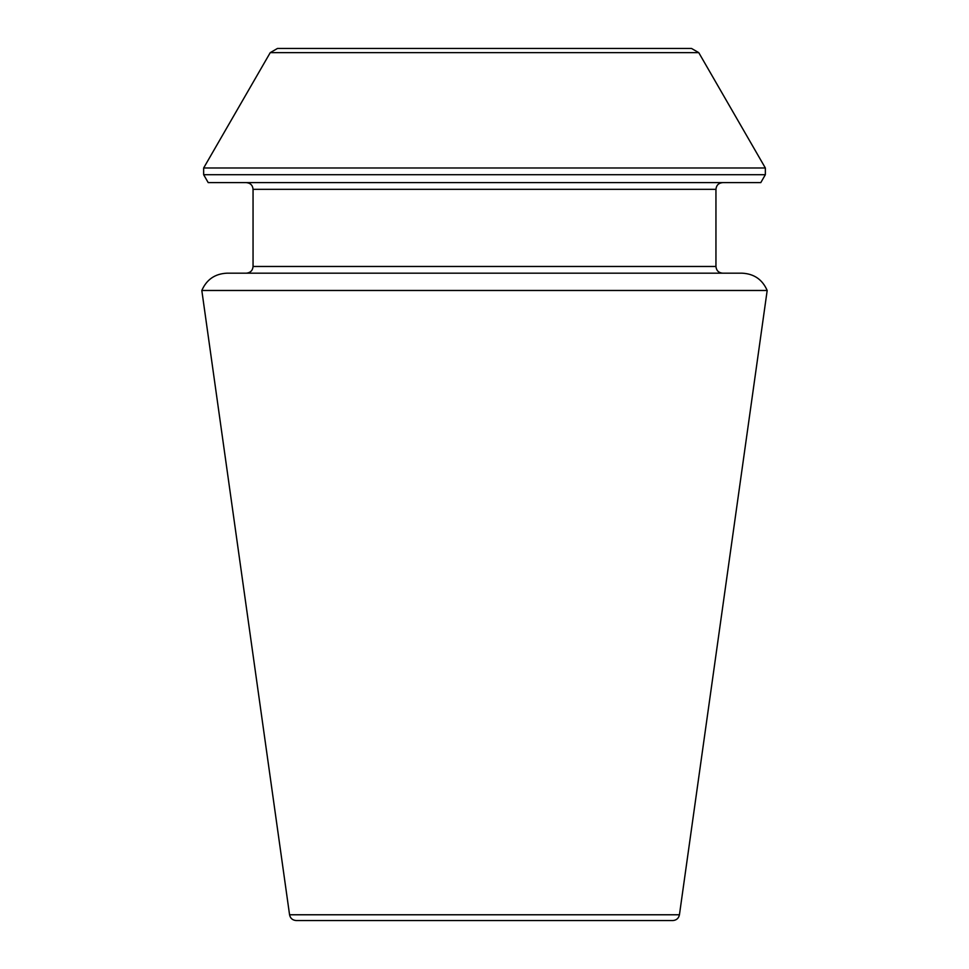 <?xml version="1.0" encoding="UTF-8"?>
<svg xmlns="http://www.w3.org/2000/svg" width="969" height="969" viewBox="0 0 969 969"><rect width="100%" height="100%" fill="white"/><g stroke="black" fill="none" stroke-linecap="round" stroke-linejoin="round"><path stroke-width="1.45" d="M201.818 290.482L767.182 290.482C762.397 279.532 754.027 273.767 742.097 273.185L226.903 273.185C214.973 273.767 206.603 279.532 201.818 290.482L289.561 914.772C290.312 918.309 292.517 920.235 296.199 920.55L672.801 920.55C676.447 920.271 678.651 918.346 679.439 914.772L767.182 290.482M765.353 174.699L760.786 182.62L208.214 182.62L203.647 174.699L203.647 167.988L765.353 167.988L765.353 174.699L203.647 174.699M691.503 48.45L277.497 48.45L691.503 48.45L698.758 52.641L765.353 167.988M722.656 273.185C718.574 272.786 716.345 270.545 715.946 266.475L715.946 189.33C716.345 185.249 718.574 183.02 722.656 182.62M679.439 914.772L289.561 914.772M698.758 52.641L270.242 52.641L203.647 167.988M715.946 189.33L253.054 189.33C252.703 185.285 250.462 183.056 246.344 182.62M715.946 266.475L253.054 266.475L253.054 189.33M270.242 52.641L277.497 48.45M253.054 266.475C252.703 270.508 250.462 272.749 246.344 273.185"/></g></svg>
